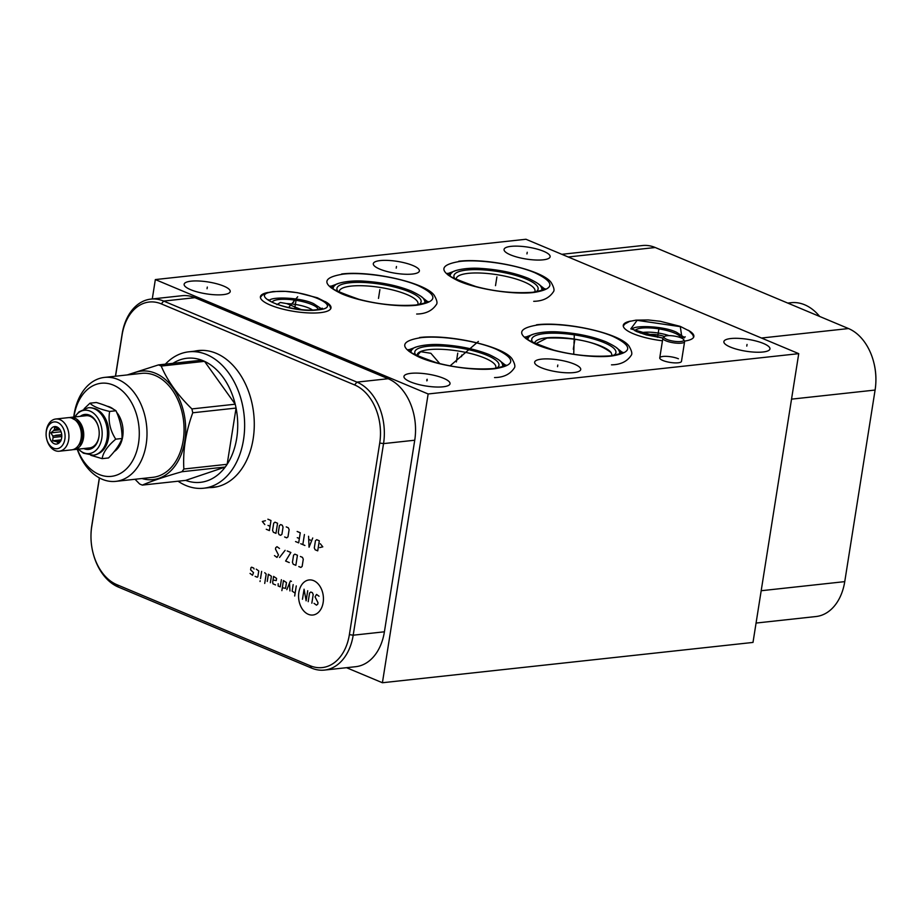 <?xml version="1.0" encoding="UTF-8"?>
<svg xmlns="http://www.w3.org/2000/svg" width="922" height="922" viewBox="0 0 922 922"><rect width="100%" height="100%" fill="white"/><g stroke="black" fill="none" stroke-linecap="round" stroke-linejoin="round"><path stroke-width="1.38" d="M115.55 376.211L122.084 334.997A46.734 32.754 83.8 0 1 161.338 303.891L354.601 384.935A46.734 32.754 83.8 0 1 379.726 443.033L349.38 634.624A46.734 32.754 83.8 0 1 310.126 665.719L116.864 584.675A46.734 32.754 83.8 0 1 92.857 552.163A46.734 32.754 83.8 0 1 90.99 534.956A46.734 32.754 83.8 0 1 91.739 526.577L99.438 477.942M194.496 351.19A68.827 48.244 83.8 0 1 198.311 350.556A68.827 48.244 83.8 0 1 253.158 438.86A68.827 48.244 83.8 0 1 213.189 487.415A68.827 48.244 83.8 0 1 209.34 487.611M115.446 376.222L122.13 333.995A49.465 34.667 83.8 0 1 150.851 299.108A49.465 34.667 83.8 0 1 163.678 301.079L356.941 382.123A49.465 34.667 83.8 0 1 383.54 443.609L353.195 635.2A49.465 34.667 83.8 0 1 324.475 670.087A49.465 34.667 83.8 0 1 311.648 668.116L118.385 587.072A49.465 34.667 83.8 0 1 92.984 552.658L92.857 552.163M90.99 534.956L91.001 534.449A49.465 34.667 83.8 0 1 91.797 525.586L99.346 477.896M150.851 299.108L182.06 295.708A49.465 34.667 83.8 0 1 194.888 297.679L388.15 378.723A49.465 34.667 83.8 0 1 414.739 440.22L384.405 631.801A49.465 34.667 83.8 0 1 355.685 666.698L324.475 670.087M152.28 298.947L155.345 279.573L428.142 393.971L382.411 682.741L346.511 667.689M155.345 279.573L525.932 239.259L798.74 353.656L752.997 642.427L382.411 682.741M428.142 393.971L798.74 353.656M410.451 381.881A23.327 6.016 -171 0 1 403.951 376.43A23.327 6.016 -171 0 1 418.761 373.18A23.327 6.016 -171 0 1 443.528 378.274A23.327 6.016 -171 0 1 450.028 383.725A23.327 6.016 -171 0 1 435.219 386.975A23.327 6.016 -171 0 1 410.451 381.881M541.145 367.659A23.327 6.016 -171 0 1 534.645 362.208A23.327 6.016 -171 0 1 549.454 358.958A23.327 6.016 -171 0 1 574.222 364.063A23.327 6.016 -171 0 1 580.722 369.503A23.327 6.016 -171 0 1 565.912 372.753A23.327 6.016 -171 0 1 541.145 367.659M730.374 347.075A23.327 6.016 -171 0 1 723.874 341.624A23.327 6.016 -171 0 1 738.683 338.374A23.327 6.016 -171 0 1 763.451 343.468A23.327 6.016 -171 0 1 769.951 348.919A23.327 6.016 -171 0 1 755.141 352.169A23.327 6.016 -171 0 1 730.374 347.075M510.558 254.887A23.327 6.016 -171 0 1 504.057 249.447A23.327 6.016 -171 0 1 518.867 246.197A23.327 6.016 -171 0 1 543.634 251.291A23.327 6.016 -171 0 1 550.134 256.742A23.327 6.016 -171 0 1 535.325 259.992A23.327 6.016 -171 0 1 510.558 254.887M379.806 269.12A23.327 6.016 -171 0 1 373.306 263.669A23.327 6.016 -171 0 1 388.116 260.419A23.327 6.016 -171 0 1 412.883 265.513A23.327 6.016 -171 0 1 419.383 270.964A23.327 6.016 -171 0 1 404.574 274.214A23.327 6.016 -171 0 1 379.806 269.12M190.635 289.692A23.327 6.016 -171 0 1 184.135 284.253A23.327 6.016 -171 0 1 198.945 281.003A23.327 6.016 -171 0 1 223.712 286.097A23.327 6.016 -171 0 1 230.212 291.548A23.327 6.016 -171 0 1 215.402 294.798A23.327 6.016 -171 0 1 190.635 289.692M659.749 357.897L662.86 338.247A11.006 2.835 -171 0 0 669.291 341.935A11.006 2.835 -171 0 0 681.312 343.145A11.006 2.835 9 0 0 684.597 341.693L681.485 361.343A11.006 2.835 -171 0 1 674.501 362.876A11.006 2.835 -171 0 1 662.814 360.467A11.006 2.835 -171 0 1 659.749 357.897A11.006 2.835 -171 0 1 666.733 356.365A11.006 2.835 -171 0 1 678.419 358.773M325.236 301.586A35.739 9.22 -171 0 1 330.998 307.936A35.739 9.22 -171 0 1 308.317 312.915A35.739 9.22 -171 0 1 270.365 305.101A35.739 9.22 -171 0 1 260.407 296.757A35.739 9.22 -171 0 1 267.841 292.493M662.469 340.783A35.739 9.22 -171 0 1 633.23 333.695A35.739 9.22 -171 0 1 623.272 325.339A35.739 9.22 -171 0 1 630.706 321.087M688.1 330.18A35.739 9.22 -171 0 1 693.863 336.53A35.739 9.22 -171 0 1 684.47 341.094M756.075 623.053L816.028 616.53A49.465 34.667 -96.2 0 0 844.748 581.632L875.093 390.052A49.465 34.667 -96.2 0 0 875.888 381.189A49.465 34.667 -96.2 0 0 873.906 362.968A49.465 34.667 -96.2 0 0 848.505 328.555L655.242 247.511A49.465 34.667 -96.2 0 0 642.415 245.54L561.832 254.311M875.888 381.189L875.9 380.682A46.734 32.754 -96.2 0 0 874.033 363.464L873.906 362.968M495.529 368.316A39.877 10.28 9 0 0 495.863 367.382A39.877 10.28 9 0 0 484.753 358.07A39.877 10.28 9 0 0 442.41 349.357A39.877 10.28 9 0 0 417.101 354.912A39.877 10.28 9 0 0 417.124 355.892M417.101 355.788L420.639 351.685L430.874 353.299L439.748 363.579M535.532 343.86L546.93 338.086C575.881 337.198 597.295 342.062 611.159 352.665A39.081 10.084 9 0 0 601.04 346.13A39.081 10.084 -171 0 0 558.755 337.544A39.081 10.084 -171 0 0 534.679 343.468M612.116 355.638L611.159 352.665M664.462 336.472A12.366 3.192 9 0 0 646.576 334.986M640.283 333.049A19.811 5.106 -171 0 1 669.061 335.631M534.691 292.044A39.877 10.28 9 0 0 535.014 291.122A39.877 10.28 9 0 0 523.903 281.809A39.877 10.28 9 0 0 481.561 273.085A39.877 10.28 9 0 0 456.252 278.64A39.877 10.28 9 0 0 456.275 279.631M417.666 304.779A39.877 10.28 9 0 0 418 303.845A39.877 10.28 9 0 0 406.89 294.533A39.877 10.28 9 0 0 364.547 285.82A39.877 10.28 9 0 0 339.238 291.375A39.877 10.28 9 0 0 339.261 292.366M211.276 487.404A68.827 48.244 -96.2 0 0 214.158 487.289M196.432 350.982A68.827 48.244 83.8 0 1 199.279 350.464M301.068 309.527L286.73 303.592L280.357 302.485L276.865 304.663M286.73 303.592A19.811 5.106 -171 0 1 308.616 307.96A19.811 5.106 9 0 1 312.443 309.999M203.105 350.383A68.608 48.094 -96.2 0 0 200.27 350.567L188.849 351.812A68.608 48.094 -96.2 0 0 165.349 364.167M188.849 351.812A68.608 48.094 -96.2 0 1 206.632 354.544A68.608 48.094 83.8 0 1 244.618 427.451A68.608 48.094 83.8 0 1 203.681 488.222L215.103 486.977A68.608 48.094 -96.2 0 0 217.915 486.551M178.084 481.215A68.608 48.094 -96.2 0 0 185.898 485.491A68.608 48.094 83.8 0 0 203.681 488.222M161.212 366.057A62.408 43.737 83.8 0 0 159.852 365.458A62.408 43.737 -96.2 0 0 158.469 364.905L201.78 360.202A62.408 43.737 -96.2 0 1 203.151 360.744A62.408 43.737 83.8 0 1 204.523 361.343L161.212 366.057C167.424 380.786 177.658 395.065 191.903 408.919A62.408 43.737 83.8 0 1 192.756 412.779C185.771 431.957 182.798 450.708 183.858 469.01A62.408 43.737 83.8 0 1 181.957 471.73C164.738 476.616 151.542 481.077 142.357 485.099A62.408 43.737 83.8 0 1 140.985 484.557A62.408 43.737 -96.2 0 1 139.614 483.946L135.015 479.267M191.903 408.919L235.214 404.205A62.408 43.737 -96.2 0 0 204.523 361.343L235.214 404.205A62.408 43.737 83.8 0 1 236.067 408.066L192.756 412.779M183.858 469.01L227.158 464.296A62.408 43.737 -96.2 0 0 236.067 408.066L227.158 464.296A62.408 43.737 83.8 0 1 225.268 467.016L181.957 471.73M185.668 480.385A62.408 43.737 -96.2 0 0 225.268 467.016L185.668 480.385L142.357 485.099M130.659 374.562A54.571 38.251 -96.2 0 1 155.461 373.283A54.571 38.251 83.8 0 1 185.091 439.033A54.571 38.251 83.8 0 1 141.965 478.518M201.78 360.202A62.408 43.737 -96.2 0 0 170.501 365.054M158.469 364.905L127.178 374.943M77.252 449.256A52.277 36.65 -96.2 0 0 102.238 479.279A52.277 36.65 -96.2 0 0 115.792 481.365L152.868 477.331A52.277 36.65 83.8 0 0 184.054 431.023A52.277 36.65 83.8 0 0 155.115 375.461A52.277 36.65 -96.2 0 0 141.55 373.375L104.486 377.409A52.277 36.65 -96.2 0 0 73.748 417.055M115.792 481.365A52.277 36.65 -96.2 0 0 146.99 435.057A52.277 36.65 -96.2 0 0 118.039 379.495A52.277 36.65 -96.2 0 0 104.486 377.409M77.402 449.245A46.826 32.823 -96.2 0 0 99.196 474.496A46.826 32.823 -96.2 0 0 138.519 443.332A46.826 32.823 -96.2 0 0 113.348 385.119A46.826 32.823 -96.2 0 0 73.898 417.044M114.167 451.607A23.857 16.723 -96.2 0 0 122.695 436.694A23.857 16.723 -96.2 0 0 116.645 412.284M113.763 409.414A23.857 16.723 -96.2 0 0 107.171 406.233M90.805 455.295L102.158 458.649L108.508 457.957C115.112 451.238 119.63 444.738 122.073 438.48L115.734 439.172C110.052 430.32 108.024 421.077 109.637 411.443C99.438 409.091 92.88 406.337 89.964 403.191L84.144 408.746M102.158 458.649C103.045 452.552 107.563 446.052 115.734 439.172M122.073 438.48C122.13 429.007 120.091 419.764 115.976 410.751C111.504 407.778 104.947 405.023 96.314 402.499L89.964 403.191M115.976 410.751L109.637 411.443M98.32 453.647A23.373 16.377 83.8 0 0 108.473 438.065A23.373 16.377 -96.2 0 0 93.376 408.239M107.851 434.032A23.373 16.377 -96.2 0 0 107.851 433.985A23.373 16.377 -96.2 0 0 106.917 425.388A23.373 16.377 -96.2 0 0 106.906 425.342M93.433 455.191A23.857 16.723 -96.2 0 0 93.618 455.18A23.857 16.723 -96.2 0 0 107.471 438.353A23.857 16.723 -96.2 0 0 107.851 434.078A23.857 16.723 -96.2 0 0 106.894 425.296A23.857 16.723 -96.2 0 0 88.466 407.755A23.857 16.723 -96.2 0 0 88.27 407.778M78.382 449.129A21.794 15.282 -96.2 0 0 101.812 438.227A21.794 15.282 -96.2 0 0 93.479 413.148A21.794 15.282 -96.2 0 0 74.878 416.928M83.741 448.553A17.599 12.343 -96.2 0 0 98.919 437.016A17.599 12.343 -96.2 0 0 99.207 433.859A17.599 12.343 -96.2 0 0 98.493 427.37A17.599 12.343 -96.2 0 0 80.237 416.352M69.392 417.62A16.193 11.352 83.8 0 1 70.568 417.401L86.046 415.718A16.193 11.352 83.8 0 1 98.527 427.508M99.207 433.72A16.193 11.352 83.8 0 1 98.954 436.498A16.193 11.352 83.8 0 1 89.549 447.919L74.071 449.602A16.193 11.352 83.8 0 1 72.873 449.636M70.568 417.401A16.193 11.352 83.8 0 1 83.476 438.18A16.193 11.352 83.8 0 1 74.071 449.602M71.57 418L77.944 421.573L81.413 427.393L82.554 432.257L82.507 437.524L80.041 444.485A1.544 0.83 -147 0 1 78.946 444.658M46.1 433.847L46.112 433.34A16.193 11.352 83.8 0 1 46.377 430.436A16.193 11.352 83.8 0 1 55.769 419.014L68.193 417.654A16.193 11.352 83.8 0 1 81.101 438.434A16.193 11.352 83.8 0 1 71.697 449.855L59.273 451.215A16.193 11.352 83.8 0 1 46.757 439.298L46.642 438.803A13.461 9.439 83.8 0 1 46.1 433.847A13.461 9.439 83.8 0 1 46.319 431.427A13.461 9.439 83.8 0 1 57.625 422.472A13.461 9.439 83.8 0 1 64.863 439.206A13.461 9.439 83.8 0 1 56.184 448.749A13.461 9.439 83.8 0 1 46.642 438.803M55.769 419.014A16.193 11.352 83.8 0 1 68.677 439.794A16.193 11.352 83.8 0 1 59.273 451.215M61.659 437.869A8.805 6.166 -96.2 0 0 58.282 427.739A8.805 6.166 -96.2 0 0 49.534 432.775A8.805 6.166 -96.2 0 0 52.531 442.606A8.805 6.166 -96.2 0 0 59.849 442.145A8.805 6.166 -96.2 0 0 61.659 437.869M59.089 428.476A7.088 4.967 -96.2 0 0 58.224 428.142L54.675 427.335L54.41 429.433A7.088 4.967 -96.2 0 0 53.66 430.505L50.814 432.879L52.796 435.922A7.088 4.967 83.8 0 0 53.13 437.454L52.554 440.774L56.092 441.58A7.088 4.967 83.8 0 0 57.176 442.041L58.155 443.125L60.99 440.751M60.103 429.813L53.66 430.505M59.446 428.88L54.41 429.433M59.988 441.73L57.176 442.041M60.564 441.096L56.092 441.58M61.786 436.509L53.13 437.454M61.751 434.954L52.796 435.922M50.814 432.879L61.048 431.773M52.554 440.774L61.14 439.84M787.734 303.073L791.122 302.704A52.277 36.65 83.8 0 1 819.67 316.465M683.732 339.688A10.015 2.582 9 0 1 680.839 341.52A10.015 2.582 -171 0 1 669.072 340.183A10.015 2.582 -171 0 1 664.301 336.611A10.015 2.582 -171 0 1 667.044 335.735A10.015 2.582 9 0 1 677.117 336.622A10.015 2.582 9 0 1 683.732 339.688L684.493 341.14A11.006 2.835 9 0 1 684.597 341.693M662.86 338.247A11.006 2.835 -171 0 1 663.137 337.752L664.301 336.611M308.34 614.317A17.633 12.366 -96.2 0 0 323.149 602.573A17.633 12.366 -96.2 0 0 313.676 580.653A17.633 12.366 -96.2 0 0 298.855 592.385A17.633 12.366 -96.2 0 0 308.34 614.317M314.022 603.345L316.5 605.155L317.767 604.152L317.998 602.711L315.047 596.868L316.546 594.425L319.024 596.234M308.19 601.674L309.562 593.03L310.829 592.028L312.385 592.685L313.192 594.563L311.832 603.195M307.706 590.725L306.116 600.798L304.076 589.193L302.474 599.277M296.273 585.931L294.683 596.004M293.161 584.617L292.136 591.106L295.132 593.123M291.456 581.356L290.418 580.918L286.823 589.642M289.946 590.944L289.52 583.096M282.316 587.752L285.555 588.34L286.465 582.577L283.457 580.549L281.867 590.633M278.156 583.707L278.167 586.012L280.242 586.888L281.383 579.684M273.016 580.019L276.243 580.606L276.588 578.44L273.592 576.411L272.67 582.174L272.97 583.833L275.563 584.917M270.365 582.739L271.391 576.262L268.394 574.233L267.253 581.436M264.718 583.442L266.193 574.083L264.752 572.712M261.641 571.398L260.5 578.601M260.154 580.756L260.039 581.482L260.154 580.756M255.129 576.354L257.203 577.218L257.837 576.723L258.748 570.96L256.27 569.151M254.069 569.001L253.665 568.056L251.591 567.191L250.957 567.687L250.611 569.854L253.504 572.597L252.524 575.259L250.046 573.449M298.786 566.557L300.872 567.433L302.139 566.431L303.28 559.228L302.462 557.349L300.388 556.485M297.437 555.251L294.844 554.157L293.576 555.159L292.435 562.362L293.242 564.241L295.847 565.324L297.437 555.251M287.226 550.964L290.856 552.485L285.624 561.037L289.266 562.57M279.539 557.464L285.105 550.33M279.493 548.486L277.003 546.677L275.736 547.68L275.505 549.12L278.467 554.963L276.969 557.407L274.479 555.597M319.715 547.587L322.792 546.838L320.314 543.75M319.312 540.776L316.719 539.681L315.451 540.684L314.31 547.887L315.117 549.766L317.721 550.849L319.312 540.776M308.57 536.27L309.054 547.219L312.731 538.01M311.578 540.603L308.812 539.439M304.421 534.53L302.819 544.602M304.905 545.478L300.745 543.738M295.547 541.56L298.67 542.862L300.261 532.778L297.149 531.475M297.276 537.676L299.35 538.54M284.633 536.973L286.719 537.849L287.987 536.846L289.116 529.643L288.309 527.776L286.235 526.9M283.054 527.107L282.247 525.229L280.691 524.572L279.424 525.575L278.283 532.778L279.089 534.656L280.657 535.313L281.925 534.299L283.054 527.107M277.568 523.27L274.975 522.175L273.707 523.177L272.566 530.38L273.373 532.259L275.978 533.342L277.568 523.27M266.274 529.274L269.397 530.588L270.987 520.504L267.876 519.201M268.002 525.39L270.077 526.266M265.409 520.723L262.332 521.483L264.81 524.572M427.301 380.21L426.69 379.945L427.301 380.21M426.863 380.901L427.128 379.253M557.545 366.679L557.81 365.031M746.774 346.096L747.039 344.448M526.958 253.919L527.223 252.271M396.206 268.141L396.472 266.493M207.047 288.724L207.312 287.076M457.358 355.558L457.623 353.91L457.358 355.558M573.957 342.673L574.222 341.025M574.291 335.135L573.726 354.209M574.325 342.834L574.579 341.175M379.507 292.02L379.76 290.372L379.507 292.02M496.52 279.297L496.785 277.637L496.52 279.297M293.576 302.335L293.83 300.676M297.702 296.757L288.598 307.568M295.57 303.177L295.835 301.517M658.435 331.759L658.688 330.111L658.435 331.759M461.519 356.71L461.784 355.051M478.368 341.428L450.143 365.815M55.597 435.322L61.728 434.654M457.75 353.149L456.355 361.943M456.367 361.873L457.738 353.218M574.706 340.425L573.311 349.219M573.323 349.15L574.694 340.495M379.887 289.612L378.493 298.405M378.504 298.336L379.876 289.681M496.9 276.888L495.506 285.67M495.517 285.601L496.889 276.957M295.95 300.791L294.694 308.697L295.939 300.837M658.804 329.385L657.559 337.291L658.804 329.419M379.726 443.033L383.54 443.609L414.739 440.22M354.601 384.935L356.941 382.123L388.15 378.723M161.338 303.891L163.678 301.079L194.888 297.679M122.084 334.997L122.13 333.995M91.739 526.577L91.797 525.586M116.864 584.675L118.385 587.072M310.126 665.719L311.648 668.116M349.38 634.624L353.195 635.2L384.405 631.801M844.748 581.632L761.192 590.725M875.093 390.052L791.537 399.145M848.505 328.555L761.468 338.028M655.242 247.511L568.206 256.984M496.681 368.143L496.843 368.039A42.619 10.995 9 0 0 487.093 355.339A42.619 10.995 -171 0 0 436.475 345.888A42.619 10.995 -171 0 0 415.96 355.235L416.076 355.373M613.637 355.419L613.798 355.316A42.619 10.995 9 0 0 604.048 342.615A42.619 10.995 -171 0 0 553.431 333.165A42.619 10.995 -171 0 0 532.916 342.511L533.043 342.65M528.029 339.607A46.354 11.951 -171 0 1 530.058 335.931L526.577 338.386M619.342 354.071A46.354 11.951 9 0 0 618.547 349.945C618.339 348.47 614.19 345.773 606.088 341.855C592.512 336.449 576.849 333.165 559.124 331.989C541.767 330.698 529.458 334.917 530.058 335.931M680.966 337.821A23.338 6.016 9 0 0 674.501 333.026A23.338 6.016 -171 0 0 650.39 327.955A23.338 6.016 -171 0 0 634.993 330.814M632.238 329.131A27.072 6.984 -171 0 1 632.377 329.039C633.587 325.224 663.183 325.72 676.529 332.266L684.055 337.222A27.072 6.984 9 0 1 684.447 337.855M455.238 279.112L455.122 278.963A42.619 10.995 -171 0 1 475.637 269.616A42.619 10.995 -171 0 1 526.255 279.078A42.619 10.995 9 0 1 536.005 291.778L535.843 291.882M541.548 290.534A46.354 11.951 9 0 0 540.753 286.396C540.546 284.933 536.397 282.236 528.283 278.317C514.707 272.912 499.056 269.627 481.319 268.452C463.973 267.15 451.665 271.368 452.264 272.382L448.784 274.837M450.236 276.07A46.354 11.951 -171 0 1 452.264 272.382M338.224 291.848L338.097 291.698A42.619 10.995 -171 0 1 358.612 282.351A42.619 10.995 -171 0 1 409.23 291.801A42.619 10.995 9 0 1 418.98 304.514L418.819 304.606M424.523 303.257A46.354 11.951 9 0 0 423.728 299.131C423.532 297.656 419.372 294.959 411.27 291.041C397.693 285.647 382.031 282.351 364.305 281.175C346.949 279.885 334.64 284.103 335.239 285.117L331.759 287.572M333.211 288.793A46.354 11.951 -171 0 1 335.239 285.117M272.14 302.22A23.338 6.016 -171 0 1 287.526 299.373A23.338 6.016 -171 0 1 311.636 304.444A23.338 6.016 9 0 1 318.159 309.515M321.594 309.262A27.072 6.984 9 0 0 321.202 308.628L313.664 303.684C300.318 297.126 270.722 296.63 269.512 300.445A27.072 6.984 -171 0 0 269.374 300.537M411.074 352.331A46.354 11.951 -171 0 1 413.102 348.654L409.622 351.109M502.386 366.795A46.354 11.951 9 0 0 501.591 362.669C501.384 361.193 497.235 358.497 489.133 354.578C475.556 349.184 459.894 345.888 442.168 344.713C424.812 343.422 412.503 347.64 413.102 348.654M93.618 455.18L93.249 455.214A23.857 16.723 -96.2 0 0 107.09 438.399A23.857 16.723 -96.2 0 0 88.086 407.789L78.923 411.892L74.809 416.94M494.745 368.742C515.698 365.296 516.055 358.75 495.84 349.069C476.582 340.725 440.578 335.274 420.72 337.694C399.779 341.14 399.41 347.686 419.637 357.367C438.884 365.711 474.899 371.163 494.745 368.742M611.701 356.019C632.653 352.573 633.011 346.027 612.796 336.346C593.538 328.002 557.533 322.55 537.676 324.97C516.735 328.416 516.366 334.963 536.592 344.644C555.839 352.988 591.855 358.439 611.701 356.019M416.882 305.205C437.835 301.771 438.192 295.213 417.977 285.543C398.719 277.188 362.715 271.736 342.857 274.168C321.916 277.603 321.548 284.16 341.774 293.83C361.021 302.174 397.036 307.637 416.882 305.205M533.907 292.47C554.848 289.035 555.217 282.478 534.99 272.808C515.744 264.453 479.728 259.001 459.882 261.433C438.93 264.868 438.572 271.425 458.787 281.095C478.045 289.45 514.05 294.902 533.907 292.47M317.617 309.919C347.744 307.349 301.713 288.044 274.272 291.744C244.146 294.314 290.176 313.618 317.617 309.919M682.026 338.316L680.309 326.665L637.125 320.337L630.809 328.866L662.883 338.167M618.547 349.945L621.105 353.357M540.753 286.396L543.3 289.808M423.728 299.131L426.287 302.543M501.591 362.669L504.15 366.08M93.249 455.214L83.418 453.186L78.312 449.141M494.538 377.571C503.55 377.455 510.12 374.286 514.245 368.062C515.513 366.633 514.787 363.568 512.079 358.865C503.516 346.13 448.588 333.914 419.556 337.521M505.648 365.504L505.729 364.985C507.365 365.389 503.32 366.576 493.581 368.558C474.842 369.814 455.917 367.901 436.821 362.842C415.28 355.235 405.83 350.809 408.458 349.588M408.584 349.864L415.684 347.26M505.51 365.216L499.574 360.537M611.493 364.847C620.506 364.732 627.075 361.551 631.201 355.339C632.469 353.91 631.743 350.844 629.034 346.142C620.471 333.407 565.543 321.19 536.512 324.798M622.604 352.78L622.684 352.262C624.321 352.653 620.276 353.852 610.537 355.834C591.797 357.091 572.873 355.177 553.776 350.118C532.236 342.511 522.786 338.086 525.413 336.864M525.552 337.141L532.639 334.536M622.465 352.492L616.53 347.813M416.675 314.033C425.699 313.918 432.257 310.749 436.383 304.525C437.65 303.096 436.924 300.03 434.216 295.328C425.653 282.605 370.736 270.388 341.693 273.984M427.785 301.967L427.866 301.459C429.502 301.851 425.457 303.038 415.718 305.021C396.979 306.277 378.055 304.364 358.958 299.304C337.417 291.698 327.967 287.272 330.595 286.05M330.733 286.339L337.821 283.722M427.647 301.69L421.711 297.011M533.7 301.31C542.712 301.183 549.282 298.013 553.407 291.79C554.664 290.372 553.938 287.307 551.229 282.605C542.666 269.869 487.75 257.653 458.718 261.249M544.798 289.243L544.879 288.724C546.527 289.116 542.47 290.303 532.732 292.286C513.992 293.542 495.079 291.64 475.971 286.569C454.442 278.963 444.98 274.549 447.608 273.315M447.746 273.604L454.834 270.987M544.66 288.955L538.725 284.276M330.791 308.593L329.892 306.116L326.238 302.278L317.364 297.771L297.345 292.677L285.347 291.375L273.108 291.559L266.712 292.827L262.032 295.351L260.396 297.437M322.4 308.236L316.453 309.734C301.171 311.82 273.327 305.044 268.498 299.696M693.655 337.187L692.745 334.709L689.103 330.871L680.217 326.365L660.21 321.271L648.212 319.957L635.961 320.153L629.576 321.421L624.897 323.945L623.26 326.031M662.941 338.017L646.322 334.917L636.514 331.54L631.351 328.29M681.45 338.028L685.253 336.83"/></g></svg>

